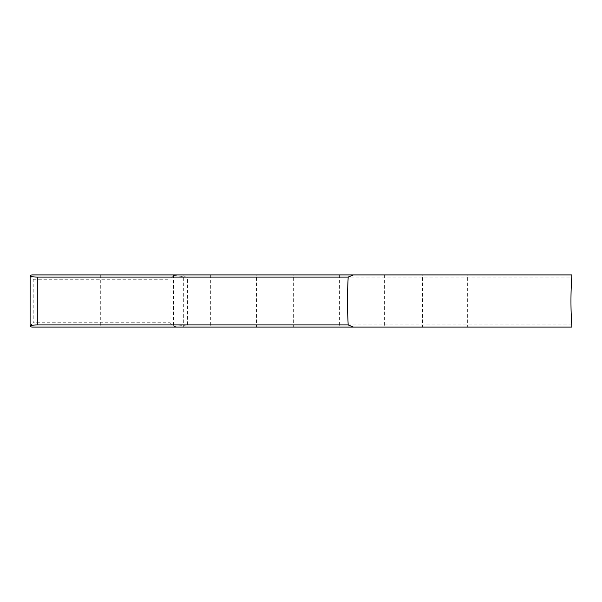 <?xml version="1.0" encoding="UTF-8"?>
<svg xmlns="http://www.w3.org/2000/svg" width="602" height="602" viewBox="0 0 602 602"><rect width="100%" height="100%" fill="white"/><g stroke="black" fill="none" stroke-linecap="round" stroke-linejoin="round"><path stroke-width="0.45" stroke-dasharray="3.01 2.26" d="M334.938 274.903L251.975 274.903L334.938 274.903L334.938 327.097L251.975 327.097L334.938 327.097M251.975 274.903L251.975 327.097M422.559 274.903L339.596 274.903L422.559 274.903L422.559 327.097L339.596 327.097L422.559 327.097M339.596 274.903L339.596 327.097M467.348 274.903L384.385 274.903L467.348 274.903L467.348 327.097L384.385 327.097L467.348 327.097M384.385 274.903L384.385 327.097M183.678 274.903L100.722 274.903L183.678 274.903L183.678 327.097L100.722 327.097L183.678 327.097M100.722 274.903L100.722 327.097M256.452 274.903L173.489 274.903L256.452 274.903L256.452 327.097L173.489 327.097L256.452 327.097M173.489 274.903L173.489 327.097M293.648 274.903L210.685 274.903L293.648 274.903L293.648 327.097L210.685 327.097L293.648 327.097M210.685 274.903L210.685 327.097M571.78 324.907L187.5 324.907L187.5 277.093L571.78 277.093M33.208 279.238L170.035 279.238L170.035 322.762L33.208 322.762L33.208 279.238L30.1 276.062M571.9 274.903L31.921 274.903M31.921 327.097L571.9 327.097M174.512 327.097L173.955 326.517L187.5 324.907M187.5 277.093L173.955 275.483L174.512 274.903M173.955 275.483L170.035 279.238M170.035 322.762L173.955 326.517M30.1 325.938L33.208 322.762"/><path stroke-width="0.9" d="M353.419 327.097L571.9 327.097L571.78 324.907A349.31 349.31 0 0 1 571.78 277.093L571.9 274.903L353.419 274.903L348.189 277.093L37.301 277.093L37.301 324.907L348.189 324.907L353.419 327.097L31.921 327.097L30.13 326.517L30.1 325.938L30.13 275.483C30.551 276.521 32.944 277.055 37.301 277.093M348.189 324.907A349.31 282.594 90 0 1 347.527 301A349.31 282.594 90 0 1 348.189 277.093M30.13 275.483L31.921 274.903L353.419 274.903M37.301 324.907C32.944 324.945 30.551 325.479 30.13 326.517"/></g></svg>
